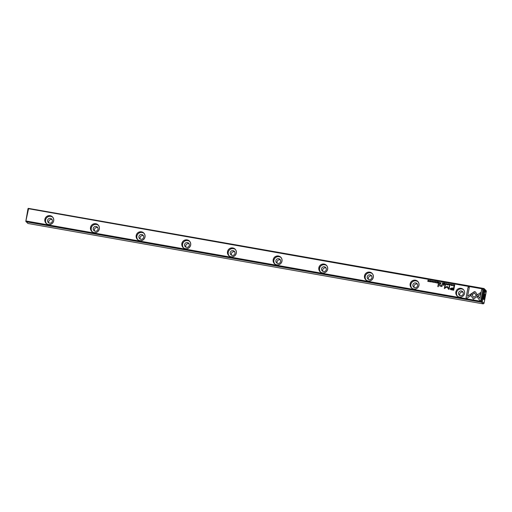 <?xml version="1.0" encoding="UTF-8"?>
<svg xmlns="http://www.w3.org/2000/svg" width="512" height="512" viewBox="0 0 512 512"><rect width="100%" height="100%" fill="white"/><g stroke="black" fill="none" stroke-linecap="round" stroke-linejoin="round"><path stroke-width="0.77" d="M440.256 283.629L440.755 283.718L441.011 282.419L439.859 283.187L440.256 283.629L439.859 283.187L441.005 282.432M437.779 281.85L436.845 281.843L437.562 281.971L437.478 282.413L436.774 282.445L437.446 282.566L437.37 282.957L436.64 282.989L437.53 283.149L437.779 281.85L436.877 281.69M438.803 283.994L438.336 283.91L437.818 286.598L438.278 286.682L438.803 283.994M451.699 289.869L453.702 290.221L454.381 286.746L453.882 286.656L453.587 288.192L452.058 287.917L450.112 288.614L450.464 289.485L451.699 289.869M433.408 281.472L433.152 281.011L432.531 281.306L433.28 282.048L432.461 281.939L432.877 282.342L433.485 282.074L432.736 281.325L433.408 281.472L433.126 281.165M433.51 282.093L432.736 281.325M432.954 281.786L432.531 281.306L433.306 282.074L432.659 281.952M429.165 280.326L428.774 281.395L428.038 280.128L427.789 281.427L428.166 280.397L428.915 281.626L429.165 280.326M470.202 294.445L473.382 299.123L480.422 294.24L480.768 292.467L473.734 297.35L471.264 293.734L470.202 294.445L471.283 293.754M473.389 299.123L470.227 294.47M451.827 284.723L451.571 284.262L450.957 284.563L451.706 285.299L450.886 285.171L451.296 285.6L451.91 285.325L451.155 284.582L451.853 284.742L451.546 284.416M451.93 285.35L451.155 284.582M451.379 285.037L450.957 284.563L451.706 285.299L450.906 285.197M447.84 284.986C448.787 284.691 448.877 284.243 448.096 283.648C447.149 283.942 447.066 284.39 447.84 284.986L447.462 284.819M26.17 221.011L481.459 301.427L483.853 289.133L28.563 208.717L25.811 221.344L27.917 223.462L483.206 303.878L481.427 302.208L26.138 221.792M455.891 291.923A4.461 4.378 133.2 0 1 463.283 289.44A4.461 4.378 133.2 0 1 463.424 295.693A4.461 4.378 133.2 0 1 455.891 291.923M53.683 220.89A4.538 4.448 133.2 0 1 46.33 223.552A4.538 4.448 133.2 0 1 47.821 215.885A4.538 4.448 133.2 0 1 53.683 220.89M99.341 228.954A4.538 4.448 133.2 0 1 91.987 231.622A4.538 4.448 133.2 0 1 93.478 223.949A4.538 4.448 133.2 0 1 99.341 228.954M145.005 237.018A4.538 4.448 133.2 0 1 137.651 239.686A4.538 4.448 133.2 0 1 139.142 232.019A4.538 4.448 133.2 0 1 145.005 237.018M190.669 245.082A4.538 4.448 133.2 0 1 183.309 247.75A4.538 4.448 133.2 0 1 184.8 240.083A4.538 4.448 133.2 0 1 190.669 245.082M236.326 253.146A4.538 4.448 133.2 0 1 228.973 255.814A4.538 4.448 133.2 0 1 230.464 248.147A4.538 4.448 133.2 0 1 236.326 253.146M281.99 261.21A4.538 4.448 133.2 0 1 274.637 263.878A4.538 4.448 133.2 0 1 276.128 256.211A4.538 4.448 133.2 0 1 281.99 261.21M327.648 269.274A4.538 4.448 133.2 0 1 320.294 271.942A4.538 4.448 133.2 0 1 321.786 264.275A4.538 4.448 133.2 0 1 327.648 269.274M373.312 277.344A4.538 4.448 133.2 0 1 365.958 280.006A4.538 4.448 133.2 0 1 367.45 272.339A4.538 4.448 133.2 0 1 373.312 277.344M418.976 285.408A4.538 4.448 133.2 0 1 411.616 288.07A4.538 4.448 133.2 0 1 413.107 280.403A4.538 4.448 133.2 0 1 418.976 285.408M430.208 281.875C431.162 281.581 431.245 281.133 430.47 280.538C429.523 280.826 429.434 281.274 430.208 281.875L429.837 281.702M480.8 300.454L482.867 289.818L481.619 289.6L479.898 298.47L478.272 296.09L477.216 296.819L479.539 300.23L480.8 300.454M475.405 291.917L474.24 291.712L471.526 293.594L472.237 294.637L474.592 292.998L476.179 295.309L477.229 294.579L475.43 291.936M467.251 298.061L470.707 295.667L469.997 294.624L467.597 296.288L469.325 287.424L468.077 287.206L466.01 297.843L467.251 298.061M435.078 281.734L435.642 281.6L435.936 282.189L435.437 282.656L434.963 282.342L435.398 282.79L436.141 282.221L435.674 281.453L435.078 281.734M436.141 282.221L436.019 281.619M435.642 281.6L435.962 282.214L435.667 281.626L435.962 282.214L435.462 282.675L435.168 282.374M442.08 285.888L442.323 284.614L441.85 284.531L441.651 285.568L440.608 286.035L440 285.293L440.205 284.243L439.738 284.16L439.712 285.958L441.997 286.496L442.08 285.888M442.323 284.634L441.875 284.557L441.677 285.587L440.627 286.054L440 285.293M443.936 284.902L443.398 284.806L443.315 285.216L443.859 285.306L443.936 284.902M442.829 284.083L443.334 284.173L443.584 282.874L443.04 283.386L442.573 282.694L442.419 283.661L442.829 284.083L442.419 283.661L442.778 282.746M443.584 282.893L443.302 283.45L442.778 283.2M452.755 284.493L452.506 285.792L452.947 284.544M445.158 283.149L444.25 282.989L444.934 283.27L444.851 283.712L444.179 283.597L444.742 284.262L444.013 284.288L444.902 284.448L445.158 283.149M431.77 280.787L431.52 282.086L431.955 280.838M446.253 283.347L445.466 284.55L446.31 283.565L446.714 284.768L446.47 283.398M446.957 286.451L444.858 287.891L445.382 285.19L444.992 285.12L444.326 288.538L447.046 286.963L449.005 289.363L449.67 285.946L449.274 285.875L448.749 288.582L447.347 286.541M434.336 281.242L434.086 282.534L434.522 281.293M454.093 286.074L454.49 286.144L454.746 284.845L453.734 284.826L453.466 285.274L454.093 286.074L453.485 285.293L453.76 284.845L454.739 284.864M438.682 283.347L439.187 283.437L439.443 282.144L439.136 282.694L438.426 281.965L438.272 282.925L438.682 283.347L438.272 282.925L438.637 282.016M439.437 282.157L439.155 282.714L438.63 282.47M449.248 284.237L449.811 284.109L450.106 284.691L449.606 285.158L449.133 284.845L449.562 285.293L450.31 284.723L449.843 283.955L449.248 284.237M450.31 284.723L450.189 284.122M449.811 284.109L450.125 284.717L449.632 285.178L449.357 284.902M25.811 221.344L28 208.666L28.333 208.358L28.563 208.717M485.101 289.76L486.4 290.995L485.894 290.515L484.819 293.088L485.12 289.792L484.614 289.312L482.214 301.658L484 303.334L486.4 290.995M484.64 297.126A2.963 0.48 100 0 0 484.659 293.85A2.963 0.48 100 0 0 483.757 296.653A2.963 0.48 100 0 0 483.642 299.597A2.963 0.48 100 0 0 484.64 297.126M28.333 208.358L484.083 288.538L485.12 289.792M485.894 290.515L485.453 289.824M484 303.334L483.206 303.878M483.853 289.133L484.307 288.896L484.083 288.538M481.427 302.208L481.786 301.875L481.459 301.427M484.614 289.312L484.307 288.896M481.786 301.875L482.214 301.658M47.59 220.339A2.445 2.4 133.2 0 1 51.635 218.976A2.445 2.4 133.2 0 1 51.712 222.4A2.445 2.4 133.2 0 1 47.59 220.339M46.586 223.674A4.461 4.378 133.2 0 1 52.666 217.203M53.626 220.883A4.461 4.378 -46.8 0 0 46.093 217.12A4.461 4.378 -46.8 0 0 50.624 224.314A4.461 4.378 -46.8 0 0 53.626 220.883M52.128 219.629A2.445 2.4 -46.8 0 0 48.973 222.982M93.254 228.403A2.445 2.4 133.2 0 1 97.299 227.04A2.445 2.4 133.2 0 1 97.376 230.464A2.445 2.4 133.2 0 1 93.254 228.403M92.25 231.738A4.461 4.378 133.2 0 1 98.323 225.267M99.283 228.947A4.461 4.378 -46.8 0 0 91.757 225.184A4.461 4.378 -46.8 0 0 96.282 232.378A4.461 4.378 -46.8 0 0 99.283 228.947M138.912 236.467A2.445 2.4 133.2 0 1 142.963 235.104A2.445 2.4 133.2 0 1 143.034 238.528A2.445 2.4 133.2 0 1 138.912 236.467M137.907 239.802A4.461 4.378 133.2 0 1 143.987 233.331M144.947 237.018A4.461 4.378 -46.8 0 0 137.414 233.248A4.461 4.378 -46.8 0 0 141.946 240.442A4.461 4.378 -46.8 0 0 144.947 237.018M184.576 244.531A2.445 2.4 133.2 0 1 188.621 243.168A2.445 2.4 133.2 0 1 188.698 246.592A2.445 2.4 133.2 0 1 184.576 244.531M183.571 247.866A4.461 4.378 133.2 0 1 189.651 241.395M190.605 245.082A4.461 4.378 -46.8 0 0 183.078 241.312A4.461 4.378 -46.8 0 0 187.61 248.506A4.461 4.378 -46.8 0 0 190.605 245.082M230.234 252.595A2.445 2.4 133.2 0 1 234.285 251.238A2.445 2.4 133.2 0 1 234.355 254.656A2.445 2.4 133.2 0 1 230.234 252.595M229.235 255.93A4.461 4.378 133.2 0 1 235.309 249.459M236.269 253.146A4.461 4.378 -46.8 0 0 228.736 249.376A4.461 4.378 -46.8 0 0 233.267 256.57A4.461 4.378 -46.8 0 0 236.269 253.146M275.898 260.659A2.445 2.4 133.2 0 1 279.942 259.302A2.445 2.4 133.2 0 1 280.019 262.72A2.445 2.4 133.2 0 1 275.898 260.659M274.893 264A4.461 4.378 133.2 0 1 280.973 257.53M281.933 261.21A4.461 4.378 -46.8 0 0 274.4 257.446A4.461 4.378 -46.8 0 0 278.931 264.634A4.461 4.378 -46.8 0 0 281.933 261.21M321.562 268.723A2.445 2.4 133.2 0 1 325.606 267.366A2.445 2.4 133.2 0 1 325.683 270.79A2.445 2.4 133.2 0 1 321.562 268.723M320.557 272.064A4.461 4.378 133.2 0 1 326.63 265.594M327.59 269.274A4.461 4.378 -46.8 0 0 320.064 265.51A4.461 4.378 -46.8 0 0 324.589 272.698A4.461 4.378 -46.8 0 0 327.59 269.274M367.219 276.794A2.445 2.4 133.2 0 1 371.27 275.43A2.445 2.4 133.2 0 1 371.341 278.854A2.445 2.4 133.2 0 1 367.219 276.794M366.214 280.128A4.461 4.378 133.2 0 1 372.294 273.658M373.254 277.338A4.461 4.378 -46.8 0 0 365.722 273.574A4.461 4.378 -46.8 0 0 370.253 280.762A4.461 4.378 -46.8 0 0 373.254 277.338M412.883 284.858A2.445 2.4 133.2 0 1 416.928 283.494A2.445 2.4 133.2 0 1 417.005 286.918A2.445 2.4 133.2 0 1 412.883 284.858M411.878 288.192A4.461 4.378 133.2 0 1 417.958 281.722M418.912 285.402A4.461 4.378 -46.8 0 0 411.386 281.638A4.461 4.378 -46.8 0 0 415.917 288.832A4.461 4.378 -46.8 0 0 418.912 285.402M458.541 292.922A2.445 2.4 133.2 0 1 462.592 291.558A2.445 2.4 133.2 0 1 462.662 294.982A2.445 2.4 133.2 0 1 458.541 292.922M457.536 296.25A4.461 4.378 133.2 0 1 463.61 289.779M97.786 227.693A2.445 2.4 -46.8 0 0 94.63 231.046M143.45 235.757A2.445 2.4 -46.8 0 0 140.294 239.117M189.107 243.821A2.445 2.4 -46.8 0 0 185.958 247.181M234.771 251.885A2.445 2.4 -46.8 0 0 231.616 255.245M280.435 259.949A2.445 2.4 -46.8 0 0 277.28 263.309M326.093 268.013A2.445 2.4 -46.8 0 0 322.938 271.373M371.757 276.077A2.445 2.4 -46.8 0 0 368.602 279.437M417.414 284.147A2.445 2.4 -46.8 0 0 414.266 287.501M463.078 292.211A2.445 2.4 -46.8 0 0 459.923 295.565M483.526 298.81A2.445 0.397 100 0 0 484.07 296.973A2.445 0.397 100 0 0 484.282 294.547M430.234 281.894C429.459 281.293 429.542 280.851 430.496 280.557M430.266 281.754L430.464 280.704M479.898 298.47L481.645 289.619L482.861 289.837M479.552 300.23L477.242 296.838L478.291 296.115M472.237 294.63L471.546 293.613L474.893 291.597M476.186 295.309L474.592 292.998M467.597 296.288L470.016 294.65M466.035 297.843L468.096 287.226L469.318 287.443M435.104 281.754L435.699 281.472M439.725 285.965L439.763 284.179L440.198 284.256M441.562 286.419L441.568 286.086M443.347 285.216L443.936 284.922M447.859 285.011C447.085 284.41 447.174 283.962 448.122 283.667M448.096 283.821L447.642 284.742M448.32 283.917L447.866 284.845L448.07 283.795M450.976 284.582L451.597 284.282M473.734 297.35L480.762 292.512M428.774 281.395L429.158 280.346M427.814 281.427L428.282 280.186M428.653 281.581L428.166 280.397M432.557 281.331L433.178 281.03M442.854 284.102L442.445 283.68M443.251 283.584L443.2 283.994L442.65 283.699L443.174 283.974L443.251 283.584L442.63 283.68M452.531 285.792L452.781 284.512M444.25 283.149L445.152 283.168M444.179 283.75L444.87 283.738L444.934 283.27M444.038 284.294L444.768 284.282L444.819 283.866M431.546 282.086L431.795 280.806M445.498 284.55L446.278 283.366M446.515 284.736L446.31 283.565M444.858 287.891L446.982 286.477M444.352 288.544L445.011 285.139L445.382 285.203M448.614 289.293L447.046 286.963M448.749 288.582L449.299 285.894L449.664 285.958M434.112 282.541L434.362 281.261M450.49 289.51L450.138 288.64L452.077 287.942L453.613 288.211L453.907 286.682L454.374 286.765M453.312 289.754L453.51 288.589L453.312 289.754L450.778 288.717M450.886 289.184L450.758 288.691L453.286 289.728M453.51 288.589L450.758 288.691M437.843 286.605L438.362 283.936L438.797 284.013M436.806 282.451L437.498 282.432L437.562 281.971M436.666 282.995L437.389 282.982L437.446 282.566M454.112 286.093L453.626 285.888M454.522 284.966L454.349 285.984L453.69 285.325L454.33 285.965L454.522 284.966L453.664 285.306L454.054 285.92L453.664 285.306M440.282 283.648L439.859 283.187M440.672 283.117L440.614 283.552L440.083 283.245L440.595 283.533L440.672 283.117L440.064 283.219M438.707 283.373L438.298 282.95M439.104 282.854L439.053 283.264L438.502 282.97L439.027 283.238L439.104 282.854L438.483 282.944M449.274 284.256L449.843 283.955"/></g></svg>
